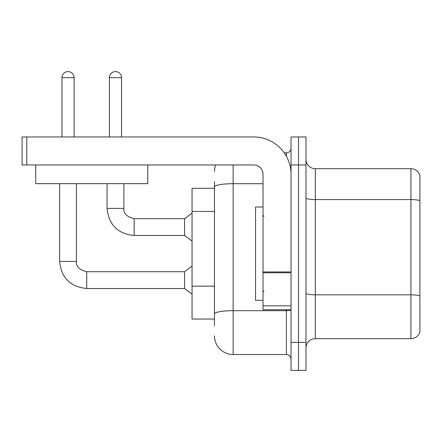 <?xml version="1.0" encoding="UTF-8"?>
<svg xmlns="http://www.w3.org/2000/svg" width="442" height="442" viewBox="0 0 442 442"><rect width="100%" height="100%" fill="white"/><g stroke="black" fill="none" stroke-linecap="round" stroke-linejoin="round"><path stroke-width="0.66" d="M192.055 319.047L214.464 319.047L192.055 319.047L192.055 188.32L214.464 188.32L214.464 181.778L214.464 204.928M305.974 347.998A9.337 9.337 0 0 1 315.312 338.66L410.933 338.66L410.933 168.706L315.312 168.706A9.337 9.337 0 0 1 305.974 159.369A9.337 9.337 0 0 0 315.312 168.706L315.312 338.66M298.505 342.395L298.505 370.407L305.974 370.407L305.974 342.395L298.505 342.395L298.505 370.407L291.035 370.407L291.035 342.395L298.505 342.395L298.505 164.971L298.505 342.395M291.035 342.395L291.035 136.959L298.505 136.959L298.505 164.971L298.505 136.959L305.974 136.959L305.974 342.395M419.9 175.43A9.337 9.337 0 0 0 410.933 168.706A9.337 9.337 0 0 1 419.9 175.43L419.9 331.936A9.337 9.337 0 0 1 410.933 338.66M305.974 293.201A9.337 1.619 0 0 0 315.312 294.82L410.933 294.82A9.337 1.619 180 0 1 419.9 295.991L419.9 296.118M214.464 325.588L214.464 181.778M233.138 164.971L233.138 354.534L286.366 354.534L286.366 309.709M284.245 152.833L286.366 152.833A4.669 4.669 0 0 0 291.035 148.164M214.464 317.179L214.464 292.709M291.035 359.202A4.669 4.669 0 0 0 286.366 354.534M214.464 171.507A18.674 18.674 0 0 1 215.646 164.971M233.138 354.534A18.674 18.674 0 0 1 214.464 335.859M263.023 206.994L255.553 206.994L255.553 300.372L263.023 300.372M291.035 309.709L263.023 309.709L263.023 271.952L291.035 271.952M291.035 174.308A37.355 37.355 0 0 0 253.68 136.959L26.769 136.959L26.769 164.971L253.68 164.971A9.337 9.337 0 0 1 263.023 174.308L263.023 271.952M26.769 164.971L22.1 164.971L22.1 136.959L26.769 136.959M147.788 164.971L147.788 183.645L35.736 183.645L35.736 164.971M61.974 136.959L61.974 77.659A6.072 6.072 0 0 1 68.04 71.593A6.072 6.072 0 0 1 74.112 77.659L74.112 136.959M59.637 183.645L59.637 261.432L76.449 261.432C75.88 266.416 79.306 269.841 86.72 271.703L184.579 271.703L184.579 288.516L86.72 288.516L86.72 271.719M86.72 271.703C79.306 269.841 75.88 266.416 76.449 261.432C75.88 266.416 79.306 269.841 86.72 271.703C79.306 269.841 75.88 266.416 76.449 261.432C75.88 266.416 79.306 269.841 86.72 271.703C79.306 269.841 75.88 266.416 76.449 261.432C75.88 266.416 79.306 269.841 86.72 271.703C79.306 269.841 75.88 266.416 76.449 261.432L76.449 183.645M109.412 136.959L109.412 77.659A6.072 6.072 0 0 1 115.478 71.593A6.072 6.072 0 0 1 121.55 77.659L121.55 136.959M134.158 235.475C117.727 233.851 108.699 224.823 107.075 208.392C108.699 224.823 117.727 233.851 134.158 235.475C117.727 233.851 108.699 224.823 107.075 208.392C108.699 224.823 117.727 233.851 134.158 235.475C117.727 233.851 108.699 224.823 107.075 208.392C108.699 224.823 117.727 233.851 134.158 235.475C117.727 233.851 108.699 224.823 107.075 208.392L123.887 208.392C123.318 213.375 126.743 216.801 134.158 218.663L184.579 218.663L184.579 235.475L134.158 235.475L134.158 218.679M214.464 211.464L192.055 211.464M214.464 286.173L192.055 286.173M419.9 200.74A9.337 1.619 180 0 0 410.933 199.574L315.312 199.574A9.337 1.619 0 0 1 305.974 197.95M305.974 164.971L291.035 164.971M291.035 309.886A4.669 0.812 0 0 1 286.366 310.693L233.138 310.693A18.674 3.243 180 0 0 214.464 313.936M214.464 186.944A18.674 3.243 180 0 1 233.138 183.701L263.023 183.701M286.366 156.225L286.366 152.833M291.035 272.764L263.023 272.764M263.023 305.853L291.035 305.853M61.974 77.659L74.112 77.659M123.887 183.645L123.887 208.392C123.318 213.375 126.743 216.801 134.158 218.663C126.743 216.801 123.318 213.375 123.887 208.392C123.318 213.375 126.743 216.801 134.158 218.663C126.743 216.801 123.318 213.375 123.887 208.392C123.318 213.375 126.743 216.801 134.158 218.663C126.743 216.801 123.318 213.375 123.887 208.392L123.87 208.392M109.412 77.659L121.55 77.659M59.637 261.432C61.261 277.863 70.289 286.891 86.72 288.516C70.289 286.891 61.261 277.863 59.637 261.432C61.261 277.863 70.289 286.891 86.72 288.516C70.289 286.891 61.261 277.863 59.637 261.432C61.261 277.863 70.289 286.891 86.72 288.516C70.289 286.891 61.261 277.863 59.637 261.432C61.261 277.863 70.289 286.891 86.72 288.516C70.289 286.891 61.261 277.863 59.637 261.432M263.957 216.331L263.023 215.398M263.957 291.035L263.023 291.969M184.579 288.516L192.055 294.118M184.579 271.703L192.055 266.101M184.579 235.475L192.055 241.078M107.075 208.392L107.075 183.645M184.579 218.663L192.055 213.061"/></g></svg>
